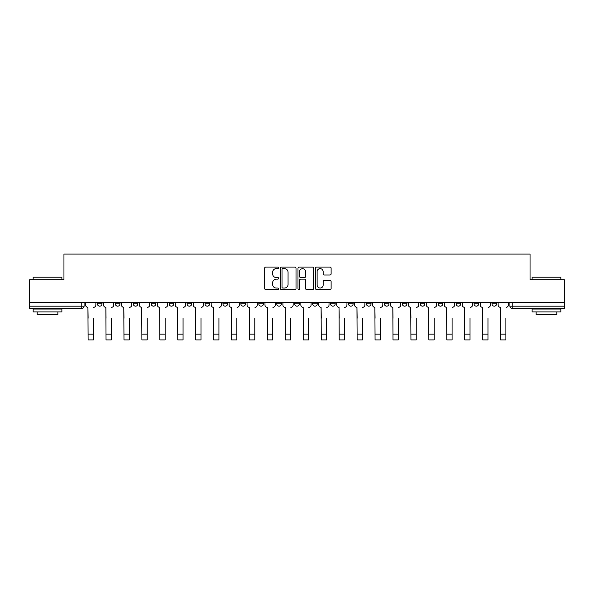 <?xml version="1.0" encoding="UTF-8"?>
<svg xmlns="http://www.w3.org/2000/svg" width="594" height="594" viewBox="0 0 594 594"><rect width="100%" height="100%" fill="white"/><g stroke="black" fill="none" stroke-linecap="round" stroke-linejoin="round"><path stroke-width="0.89" d="M278.608 267.849A0.787 0.787 0 0 0 277.814 267.062L265.822 267.062A1.129 1.129 0 0 0 264.694 268.191L264.694 288.506A1.129 1.129 0 0 0 265.822 289.634L277.814 289.634A0.787 0.787 0 0 0 278.608 288.84A0.787 0.787 0 0 0 277.814 288.053L276.262 288.053A3.609 3.609 0 0 1 272.653 284.437L272.653 282.744A3.609 3.609 0 0 1 276.262 279.135L277.814 279.135A0.787 0.787 0 0 0 278.608 278.348A0.787 0.787 0 0 0 277.814 277.554L276.262 277.554A3.609 3.609 0 0 1 272.653 273.945L272.653 272.252A3.609 3.609 0 0 1 276.262 268.644L277.814 268.644A0.787 0.787 0 0 0 278.608 267.849M456.118 303.868L456.118 302.606L456.118 303.868A2.302 2.302 0 0 0 458.412 306.17A2.302 2.302 0 0 1 456.118 303.868L460.714 303.868A2.302 2.302 0 0 1 458.412 306.17A2.302 2.302 0 0 0 460.714 303.868L460.714 302.606L460.714 303.868M294.698 302.606L294.698 303.868L299.302 303.868A2.302 2.302 0 0 1 297 306.17A2.302 2.302 0 0 1 294.698 303.868L294.698 302.606M240.897 302.606L240.897 303.868L245.493 303.868A2.302 2.302 0 0 1 243.198 306.17A2.302 2.302 0 0 1 240.897 303.868L240.897 302.606M205.027 302.606L205.027 303.868L209.623 303.868A2.302 2.302 0 0 1 207.328 306.17A2.302 2.302 0 0 1 205.027 303.868L205.027 302.606M187.088 302.606L187.088 303.868L191.691 303.868A2.302 2.302 0 0 1 189.389 306.17A2.302 2.302 0 0 1 187.088 303.868L187.088 302.606M151.218 302.606L151.218 303.868L155.821 303.868A2.302 2.302 0 0 1 153.519 306.17A2.302 2.302 0 0 1 151.218 303.868L151.218 302.606M329.982 275.015A1.129 1.129 0 0 0 331.11 273.886L331.11 268.191A1.129 1.129 0 0 0 329.982 267.062L316.661 267.062A1.129 1.129 0 0 0 315.533 268.191L315.533 288.506A1.129 1.129 0 0 0 316.661 289.634L329.982 289.634A1.129 1.129 0 0 0 331.11 288.506L331.11 281.615A1.129 1.129 0 0 0 329.982 280.494L324.279 280.494A1.129 1.129 0 0 0 323.151 281.615L323.151 285.031A3.022 3.022 0 0 1 320.136 288.053A3.022 3.022 0 0 1 317.114 285.031L317.114 271.658A3.022 3.022 0 0 1 320.136 268.644A3.022 3.022 0 0 1 323.151 271.658L323.151 273.886A1.129 1.129 0 0 0 324.279 275.015L329.982 275.015M29.7 302.606L29.7 279.729L63.959 279.729L63.959 254.091L530.041 254.091L530.041 279.729L564.3 279.729L564.3 302.606L29.7 302.606L29.7 306.17L84.081 306.17L84.081 302.606L84.081 306.17A2.302 2.302 0 0 1 81.779 308.472L29.7 308.472L29.7 306.17M296.012 268.191A1.129 1.129 0 0 0 294.884 267.062L281.571 267.062A1.129 1.129 0 0 0 280.442 268.191L280.442 288.506A1.129 1.129 0 0 0 281.571 289.634L294.884 289.634A1.129 1.129 0 0 0 296.012 288.506L296.012 268.191M299.116 267.062L312.429 267.062A1.129 1.129 0 0 1 313.558 268.191L313.558 288.506A1.129 1.129 0 0 1 312.429 289.634L306.734 289.634A1.129 1.129 0 0 1 305.606 288.506L305.606 280.264A1.129 1.129 0 0 0 304.477 279.135L300.698 279.135A1.129 1.129 0 0 0 299.569 280.264L299.569 288.84A0.787 0.787 0 0 1 298.775 289.634A0.787 0.787 0 0 1 297.988 288.84L297.988 268.191A1.129 1.129 0 0 1 299.116 267.062M509.919 302.606L509.919 306.17L564.3 306.17L564.3 308.472L512.221 308.472A2.302 2.302 0 0 1 509.919 306.17L509.919 302.606M564.3 302.606L564.3 306.17M496.584 302.606L496.584 303.868A2.302 2.302 0 0 1 494.282 306.17A2.302 2.302 0 0 1 491.988 303.868L496.584 303.868M491.988 302.606L491.988 303.868M474.049 302.606L474.049 303.868L478.653 303.868L478.653 302.606L478.653 303.868A2.302 2.302 0 0 1 476.351 306.17A2.302 2.302 0 0 1 474.049 303.868A2.302 2.302 0 0 0 476.351 306.17M438.179 302.606L438.179 303.868L442.782 303.868L442.782 302.606L442.782 303.868A2.302 2.302 0 0 1 440.481 306.17A2.302 2.302 0 0 1 438.179 303.868A2.302 2.302 0 0 0 440.481 306.17M424.844 303.868L424.844 302.606L424.844 303.868A2.302 2.302 0 0 1 422.542 306.17A2.302 2.302 0 0 1 420.248 303.868L424.844 303.868A2.302 2.302 0 0 1 422.542 306.17M420.248 302.606L420.248 303.868M406.912 302.606L406.912 303.868A2.302 2.302 0 0 1 404.611 306.17A2.302 2.302 0 0 1 402.309 303.868L406.912 303.868A2.302 2.302 0 0 1 404.611 306.17M402.309 302.606L402.309 303.868M388.973 302.606L388.973 303.868A2.302 2.302 0 0 1 386.672 306.17A2.302 2.302 0 0 1 384.377 303.868L388.973 303.868M384.377 302.606L384.377 303.868M371.042 302.606L371.042 303.868A2.302 2.302 0 0 1 368.74 306.17A2.302 2.302 0 0 1 366.439 303.868L371.042 303.868M366.439 302.606L366.439 303.868M353.103 302.606L353.103 303.868A2.302 2.302 0 0 1 350.802 306.17A2.302 2.302 0 0 1 348.507 303.868L353.103 303.868M348.507 302.606L348.507 303.868M335.172 302.606L335.172 303.868A2.302 2.302 0 0 1 332.87 306.17A2.302 2.302 0 0 1 330.568 303.868A2.302 2.302 0 0 0 332.87 306.17M330.568 302.606L330.568 303.868L335.172 303.868M317.233 302.606L317.233 303.868A2.302 2.302 0 0 1 314.931 306.17A2.302 2.302 0 0 1 312.637 303.868A2.302 2.302 0 0 0 314.931 306.17M312.637 302.606L312.637 303.868L317.233 303.868M299.302 302.606L299.302 303.868A2.302 2.302 0 0 1 297 306.17M281.363 302.606L281.363 303.868A2.302 2.302 0 0 1 279.069 306.17A2.302 2.302 0 0 1 276.767 303.868L281.363 303.868M276.767 302.606L276.767 303.868M263.432 302.606L263.432 303.868A2.302 2.302 0 0 1 261.13 306.17A2.302 2.302 0 0 1 258.828 303.868L263.432 303.868L263.432 302.606M258.828 302.606L258.828 303.868M245.493 302.606L245.493 303.868M227.561 302.606L227.561 303.868A2.302 2.302 0 0 1 225.26 306.17A2.302 2.302 0 0 1 222.958 303.868L227.561 303.868L227.561 302.606M222.958 302.606L222.958 303.868M209.623 302.606L209.623 303.868L209.623 302.606M191.691 303.868L191.691 302.606L191.691 303.868A2.302 2.302 0 0 1 189.389 306.17M173.752 302.606L173.752 303.868A2.302 2.302 0 0 1 171.458 306.17A2.302 2.302 0 0 1 169.156 303.868A2.302 2.302 0 0 0 171.458 306.17A2.302 2.302 0 0 0 173.752 303.868L173.752 302.606M169.156 302.606L169.156 303.868L173.752 303.868M155.821 302.606L155.821 303.868M137.882 302.606L137.882 303.868A2.302 2.302 0 0 1 135.588 306.17A2.302 2.302 0 0 1 133.286 303.868A2.302 2.302 0 0 0 135.588 306.17A2.302 2.302 0 0 0 137.882 303.868L133.286 303.868L133.286 302.606M115.347 302.606L115.347 303.868L119.951 303.868L119.951 302.606L119.951 303.868A2.302 2.302 0 0 1 117.649 306.17A2.302 2.302 0 0 1 115.347 303.868A2.302 2.302 0 0 0 117.649 306.17M97.416 302.606L97.416 303.868L102.012 303.868L102.012 302.606L102.012 303.868A2.302 2.302 0 0 1 99.718 306.17A2.302 2.302 0 0 1 97.416 303.868A2.302 2.302 0 0 0 99.718 306.17M81.779 302.606L81.779 308.472A2.302 2.302 0 0 0 84.081 306.17M282.811 268.644A0.787 0.787 0 0 0 282.016 269.431L282.016 287.258A0.787 0.787 0 0 0 282.811 288.053L284.444 288.053A3.609 3.609 0 0 0 288.06 284.437L288.06 272.252A3.609 3.609 0 0 0 284.444 268.644L282.811 268.644M305.606 271.718A3.022 3.022 0 0 0 302.584 268.696A3.022 3.022 0 0 0 299.569 271.718L299.569 276.425A1.129 1.129 0 0 0 300.698 277.554L304.477 277.554A1.129 1.129 0 0 0 305.606 276.425L305.606 271.718M85.633 305.019L85.633 302.606L85.633 305.019A2.302 2.302 0 0 0 87.934 307.321L88.105 318.243M87.934 307.321L88.105 339.909L93.392 339.909L93.392 318.243M95.864 305.019L95.864 302.606L95.864 305.019A2.302 2.302 0 0 1 93.562 307.321M93.392 339.909L88.105 339.909M103.564 305.019L103.564 302.606L103.564 305.019A2.302 2.302 0 0 0 105.866 307.321L106.036 318.243M105.866 307.321L106.036 339.909L111.33 339.909L111.33 318.243M113.796 305.019L113.796 302.606L113.796 305.019A2.302 2.302 0 0 1 111.501 307.321M121.503 305.019L121.503 302.606L121.503 305.019A2.302 2.302 0 0 0 123.804 307.321L123.975 318.243M123.804 307.321L123.975 339.909L129.262 339.909L129.262 318.243M131.734 305.019L131.734 302.606L131.734 305.019A2.302 2.302 0 0 1 129.433 307.321M111.33 339.909L106.036 339.909M129.262 339.909L123.975 339.909M33.153 277.198L61.887 277.198L33.153 277.198L33.153 279.729M61.887 311.917L33.153 311.917L33.153 309.043L61.887 309.043L61.887 311.917M57.87 311.917L57.87 314.56L37.17 314.56L37.17 311.917M532.113 277.198L560.847 277.198L532.113 277.198L532.113 279.729M560.847 311.917L532.113 311.917L532.113 309.043L560.847 309.043L560.847 311.917M556.83 311.917L556.83 314.56L536.13 314.56L536.13 311.917M139.434 305.019L139.434 302.606L139.434 305.019A2.302 2.302 0 0 0 141.736 307.321L141.907 318.243M141.736 307.321L141.907 339.909L147.201 339.909L147.201 318.243M149.666 305.019L149.666 302.606L149.666 305.019A2.302 2.302 0 0 1 147.371 307.321M157.373 305.019L157.373 302.606L157.373 305.019A2.302 2.302 0 0 0 159.675 307.321L159.845 318.243M159.675 307.321L159.845 339.909L165.132 339.909L165.132 318.243M167.605 305.019L167.605 302.606L167.605 305.019A2.302 2.302 0 0 1 165.303 307.321M175.304 305.019L175.304 302.606L175.304 305.019A2.302 2.302 0 0 0 177.606 307.321L177.777 318.243M177.606 307.321L177.777 339.909L183.063 339.909L183.063 318.243M185.536 305.019L185.536 302.606L185.536 305.019A2.302 2.302 0 0 1 183.242 307.321M147.201 339.909L141.907 339.909M165.132 339.909L159.845 339.909M183.063 339.909L177.777 339.909M193.243 305.019L193.243 302.606L193.243 305.019A2.302 2.302 0 0 0 195.537 307.321L195.716 318.243M195.537 307.321L195.716 339.909L201.002 339.909L201.002 318.243M203.475 305.019L203.475 302.606L203.475 305.019A2.302 2.302 0 0 1 201.173 307.321M201.002 339.909L195.716 339.909M211.174 305.019L211.174 302.606L211.174 305.019A2.302 2.302 0 0 0 213.476 307.321L213.647 318.243M213.476 307.321L213.647 339.909L218.934 339.909L218.934 318.243M221.406 305.019L221.406 302.606L221.406 305.019A2.302 2.302 0 0 1 219.112 307.321M218.934 339.909L213.647 339.909M229.113 305.019L229.113 302.606L229.113 305.019A2.302 2.302 0 0 0 231.408 307.321L231.586 318.243M231.408 307.321L231.586 339.909L236.872 339.909L236.872 318.243M239.345 305.019L239.345 302.606L239.345 305.019A2.302 2.302 0 0 1 237.043 307.321M236.872 339.909L231.586 339.909M247.045 305.019L247.045 302.606L247.045 305.019A2.302 2.302 0 0 0 249.346 307.321L249.517 318.243M249.346 307.321L249.517 339.909L254.804 339.909L254.804 318.243M257.276 305.019L257.276 302.606L257.276 305.019A2.302 2.302 0 0 1 254.982 307.321M254.804 339.909L249.517 339.909M264.983 305.019L264.983 302.606L264.983 305.019A2.302 2.302 0 0 0 267.278 307.321L267.456 318.243M267.278 307.321L267.456 339.909L272.743 339.909L272.743 318.243M275.215 305.019L275.215 302.606L275.215 305.019A2.302 2.302 0 0 1 272.913 307.321M272.743 339.909L267.456 339.909M282.915 305.019L282.915 302.606L282.915 305.019A2.302 2.302 0 0 0 285.217 307.321L285.387 318.243M285.217 307.321L285.387 339.909L290.674 339.909L290.674 318.243M293.146 305.019L293.146 302.606L293.146 305.019A2.302 2.302 0 0 1 290.852 307.321M290.674 339.909L285.387 339.909M300.854 305.019L300.854 302.606L300.854 305.019A2.302 2.302 0 0 0 303.148 307.321L303.326 318.243M303.148 307.321L303.326 339.909L308.613 339.909L308.613 318.243M311.085 305.019L311.085 302.606L311.085 305.019A2.302 2.302 0 0 1 308.783 307.321M308.613 339.909L303.326 339.909M318.785 305.019L318.785 302.606L318.785 305.019A2.302 2.302 0 0 0 321.087 307.321L321.257 318.243M321.087 307.321L321.257 339.909L326.544 339.909L326.544 318.243M329.017 305.019L329.017 302.606L329.017 305.019A2.302 2.302 0 0 1 326.722 307.321M326.544 339.909L321.257 339.909M336.724 305.019L336.724 302.606L336.724 305.019A2.302 2.302 0 0 0 339.018 307.321L339.196 318.243M339.018 307.321L339.196 339.909L344.483 339.909L344.483 318.243M346.955 305.019L346.955 302.606L346.955 305.019A2.302 2.302 0 0 1 344.654 307.321M344.483 339.909L339.196 339.909M354.655 305.019L354.655 302.606L354.655 305.019A2.302 2.302 0 0 0 356.957 307.321L357.128 318.243M356.957 307.321L357.128 339.909L362.414 339.909L362.414 318.243M364.887 305.019L364.887 302.606L364.887 305.019A2.302 2.302 0 0 1 362.592 307.321M362.414 339.909L357.128 339.909M372.594 305.019L372.594 302.606L372.594 305.019A2.302 2.302 0 0 0 374.888 307.321L375.066 318.243M374.888 307.321L375.066 339.909L380.353 339.909L380.353 318.243M382.826 305.019L382.826 302.606L382.826 305.019A2.302 2.302 0 0 1 380.524 307.321M380.353 339.909L375.066 339.909M390.525 305.019L390.525 302.606L390.525 305.019A2.302 2.302 0 0 0 392.827 307.321L392.998 318.243M392.827 307.321L392.998 339.909L398.284 339.909L398.284 318.243M400.757 305.019L400.757 302.606L400.757 305.019A2.302 2.302 0 0 1 398.463 307.321M398.284 339.909L392.998 339.909M408.464 305.019L408.464 302.606L408.464 305.019A2.302 2.302 0 0 0 410.758 307.321L410.937 318.243M410.758 307.321L410.937 339.909L416.223 339.909L416.223 318.243M418.696 305.019L418.696 302.606L418.696 305.019A2.302 2.302 0 0 1 416.394 307.321M416.223 339.909L410.937 339.909M426.395 305.019L426.395 302.606L426.395 305.019A2.302 2.302 0 0 0 428.697 307.321L428.868 318.243M428.697 307.321L428.868 339.909L434.155 339.909L434.155 318.243M436.627 305.019L436.627 302.606L436.627 305.019A2.302 2.302 0 0 1 434.325 307.321M434.155 339.909L428.868 339.909M444.334 305.019L444.334 302.606L444.334 305.019A2.302 2.302 0 0 0 446.629 307.321L446.799 318.243M446.629 307.321L446.799 339.909L452.093 339.909L452.093 318.243M454.566 305.019L454.566 302.606L454.566 305.019A2.302 2.302 0 0 1 452.264 307.321M452.093 339.909L446.799 339.909M462.266 305.019L462.266 302.606L462.266 305.019A2.302 2.302 0 0 0 464.567 307.321L464.738 318.243M464.567 307.321L464.738 339.909L470.025 339.909L470.025 318.243M472.497 305.019L472.497 302.606L472.497 305.019A2.302 2.302 0 0 1 470.196 307.321M470.025 339.909L464.738 339.909M480.204 305.019L480.204 302.606L480.204 305.019A2.302 2.302 0 0 0 482.499 307.321L482.67 318.243M482.499 307.321L482.67 339.909L487.964 339.909L487.964 318.243M490.436 305.019L490.436 302.606L490.436 305.019A2.302 2.302 0 0 1 488.134 307.321M487.964 339.909L482.67 339.909M498.136 305.019L498.136 302.606L498.136 305.019A2.302 2.302 0 0 0 500.438 307.321L500.608 318.243M500.438 307.321L500.608 339.909L505.895 339.909L505.895 318.243M508.367 305.019L508.367 302.606L508.367 305.019A2.302 2.302 0 0 1 506.066 307.321M505.895 339.909L500.608 339.909M512.221 302.606L512.221 308.472M93.392 334.103L88.105 334.103M111.33 334.103L106.036 334.103M129.262 334.103L123.975 334.103M147.201 334.103L141.907 334.103M165.132 334.103L159.845 334.103M183.063 334.103L177.777 334.103M201.002 334.103L195.716 334.103M218.934 334.103L213.647 334.103M236.872 334.103L231.586 334.103M254.804 334.103L249.517 334.103M272.743 334.103L267.456 334.103M290.674 334.103L285.387 334.103M308.613 334.103L303.326 334.103M326.544 334.103L321.257 334.103M344.483 334.103L339.196 334.103M362.414 334.103L357.128 334.103M380.353 334.103L375.066 334.103M398.284 334.103L392.998 334.103M416.223 334.103L410.937 334.103M434.155 334.103L428.868 334.103M452.093 334.103L446.799 334.103M470.025 334.103L464.738 334.103M487.964 334.103L482.67 334.103M505.895 334.103L500.608 334.103M61.887 279.729L61.887 277.198M55.339 309.043L55.339 308.472M39.701 309.043L39.701 308.472M560.847 279.729L560.847 277.198M554.299 309.043L554.299 308.472M538.661 309.043L538.661 308.472"/></g></svg>
